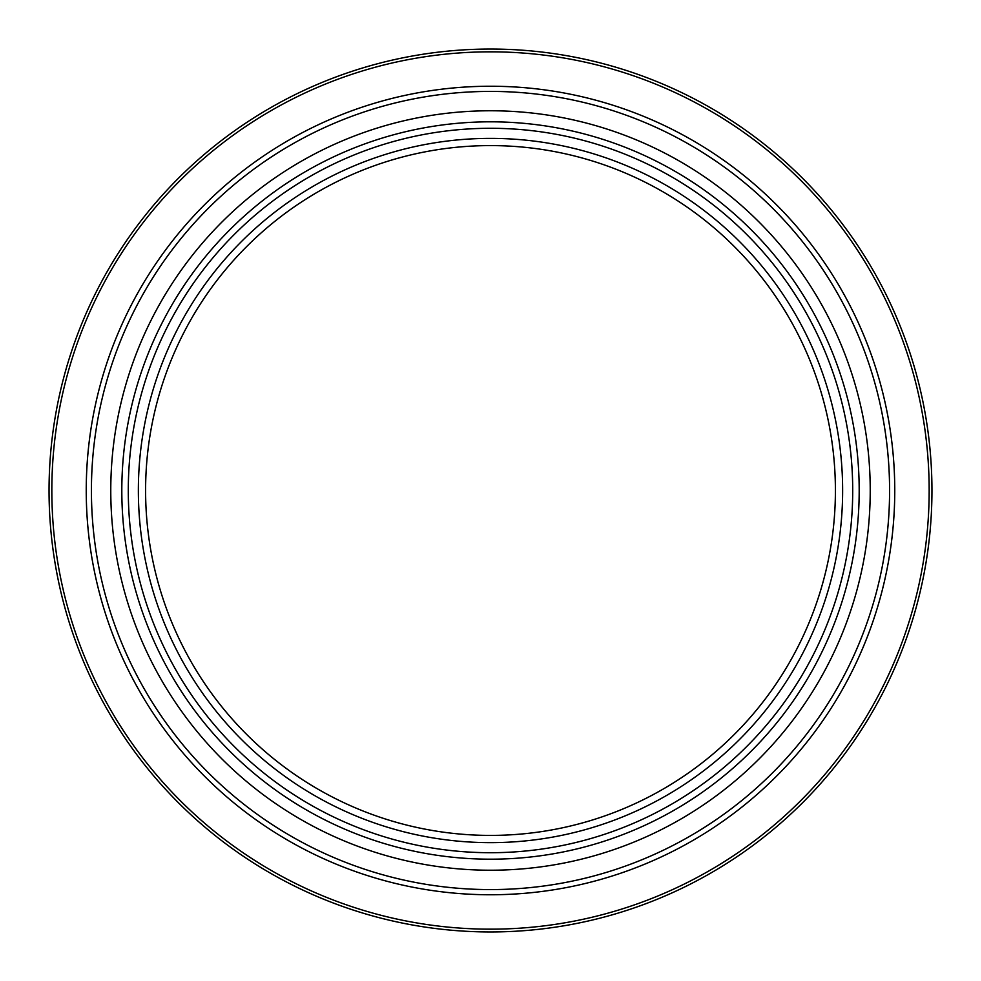 <?xml version="1.0" encoding="UTF-8"?>
<svg xmlns="http://www.w3.org/2000/svg" width="981" height="981" viewBox="0 0 981 981"><rect width="100%" height="100%" fill="white"/><g stroke="black" fill="none" stroke-linecap="round" stroke-linejoin="round"><path stroke-width="1.47" d="M835.407 490.5A344.907 344.907 0 0 0 490.5 145.593A344.907 344.907 0 0 0 145.593 490.5A344.907 344.907 0 0 0 490.5 835.407A344.907 344.907 0 0 0 835.407 490.5A344.907 344.907 0 0 1 490.5 835.407A344.907 344.907 0 0 1 145.593 490.5A344.907 344.907 0 0 1 490.5 145.593A344.907 344.907 0 0 1 835.407 490.5A344.907 344.907 0 0 1 490.5 835.407A344.907 344.907 0 0 1 145.593 490.5A344.907 344.907 0 0 1 490.5 145.593A344.907 344.907 0 0 1 835.407 490.5M894.758 490.5A404.258 404.258 0 0 0 288.365 140.406A404.258 404.258 0 0 0 288.365 840.594A404.258 404.258 0 0 0 894.758 490.5M490.5 859.184A368.684 368.684 0 0 1 171.209 306.158A368.684 368.684 0 0 1 809.791 306.158A368.684 368.684 0 0 1 490.5 859.184M490.5 852.71A362.21 362.21 0 0 1 128.29 490.5A362.21 362.21 0 0 1 490.5 128.29A362.21 362.21 0 0 1 852.71 490.5A362.21 362.21 0 0 1 490.5 852.71M490.5 889.583A399.083 399.083 0 0 1 91.417 490.5A399.083 399.083 0 0 1 490.5 91.417A399.083 399.083 0 0 1 889.583 490.5A399.083 399.083 0 0 1 490.5 889.583A399.083 399.083 0 0 1 91.417 490.5A399.083 399.083 0 0 1 490.5 91.417A399.083 399.083 0 0 1 889.583 490.5A399.083 399.083 0 0 1 490.5 889.583M490.5 870.221A379.721 379.721 0 0 1 161.644 300.64A379.721 379.721 0 0 1 819.356 300.64A379.721 379.721 0 0 1 490.5 870.221M490.5 49.05A441.45 441.45 0 0 0 49.05 490.5A441.45 441.45 0 0 0 490.5 931.95A441.45 441.45 0 0 0 931.95 490.5A441.45 441.45 0 0 0 490.5 49.05M86.242 490.5A404.258 404.258 0 0 1 692.635 140.406A404.258 404.258 0 0 1 692.635 840.594A404.258 404.258 0 0 1 86.242 490.5M490.5 842.642A352.142 352.142 0 0 1 185.544 314.435A352.142 352.142 0 0 1 795.456 314.435A352.142 352.142 0 0 1 490.5 842.642M490.5 51.834A438.666 438.666 0 0 1 929.166 490.5A438.666 438.666 0 0 1 490.5 929.166A438.666 438.666 0 0 1 51.834 490.5A438.666 438.666 0 0 1 490.5 51.834"/></g></svg>
